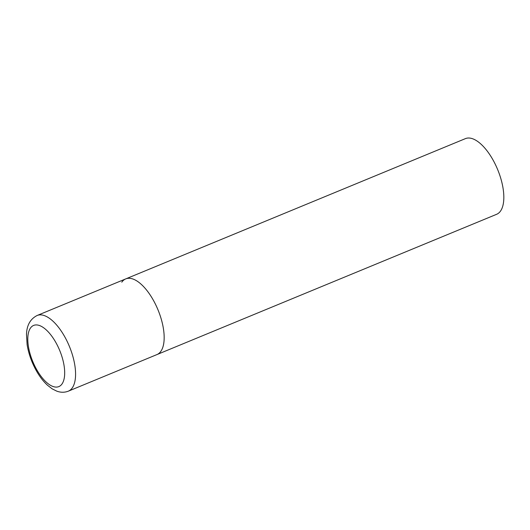 <?xml version="1.0" encoding="UTF-8"?>
<svg xmlns="http://www.w3.org/2000/svg" width="530" height="530" viewBox="0 0 530 530"><rect width="100%" height="100%" fill="white"/><g stroke="black" fill="none" stroke-linecap="round" stroke-linejoin="round"><path stroke-width="0.79" d="M121.794 282.179A40.929 18.027 67.6 0 1 125.723 278.906L465.38 138.641A40.929 18.027 67.6 0 1 495.371 164.486A40.929 18.027 67.6 0 1 500.552 211.026A40.929 18.027 67.6 0 1 496.63 214.299L156.966 354.57A40.929 18.027 -112.4 0 0 153.15 299.867A40.929 18.027 -112.4 0 0 125.723 278.906A40.929 18.027 67.6 0 1 155.714 304.75A40.929 18.027 67.6 0 1 160.895 351.291A40.929 18.027 67.6 0 1 156.966 354.57L68.383 391.147A40.929 18.027 -112.4 0 0 64.567 336.451A40.929 18.027 -112.4 0 0 37.14 315.489C30.316 318.954 26.772 325.254 26.5 334.384L27.11 344.593C28.567 353.616 31.661 362.361 36.385 370.815C39.684 376.658 43.394 381.474 47.514 385.264L52.152 388.841L56.75 391.133C60.718 392.604 64.6 392.611 68.383 391.147M36.703 369.642A33.072 14.562 -112.4 0 0 62.036 383.932A33.072 14.562 -112.4 0 0 55.782 342.38A33.072 14.562 -112.4 0 0 30.442 328.09A33.072 14.562 -112.4 0 0 36.703 369.642M125.723 278.906L37.14 315.489"/></g></svg>
